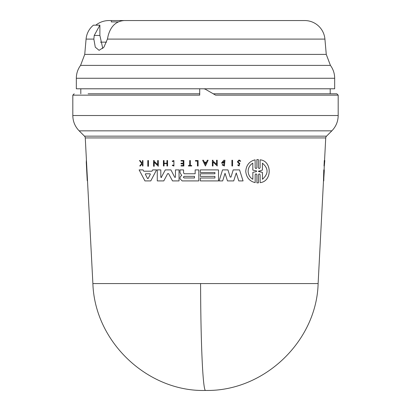 <?xml version="1.0" encoding="UTF-8"?>
<svg xmlns="http://www.w3.org/2000/svg" width="411" height="411" viewBox="0 0 411 411"><rect width="100%" height="100%" fill="white"/><g stroke="black" fill="none" stroke-linecap="round" stroke-linejoin="round"><path stroke-width="0.62" d="M200.589 283.564A112.773 4.917 90 0 0 205.5 390.45C148.474 392.037 94.802 342.748 92.881 283.564L318.119 283.564L323.488 180.912L323.77 169.897L324.279 169.897L324.233 171.212M330.197 88.791L330.197 93.8L336.707 93.8L213.191 93.8M204.894 20.55L304.69 20.55A20.309 20.309 0 0 1 324.921 39.091L326.262 54.391L330.423 65.385A21.665 21.665 0 0 1 334.667 78.265L76.333 78.265A21.665 21.665 0 0 1 80.577 65.385L84.738 54.391L86.079 39.091A20.309 20.309 0 0 1 93.395 25.189L99.883 25.189L94.237 35.444L99.883 35.444L99.883 25.189M95.784 25.189C99.662 22.132 104.075 20.586 109.018 20.55L179.032 20.55M304.69 20.55L124.25 20.55C116.185 21.131 110.836 26.093 108.216 35.444L107.415 39.091L103.916 47.193L99.087 50.337L95.29 47.188L93.847 39.091L94.237 35.444M324.315 165.982L324.032 165.982L324.305 160.531L324.587 160.531L324.315 165.982L324.803 160.531L324.253 166.265M255.133 167.801L255.996 168.644L256.86 167.801L256.839 159.607L257.594 159.581L258.37 159.607L258.375 167.806L259.238 168.644L260.096 167.806L260.076 159.838C271.928 160.567 272.529 181.426 260.148 182.633L260.112 174.665L259.254 173.822L258.396 174.665L258.416 182.864L256.896 182.864L256.875 174.665L256.012 173.822L255.149 174.665L255.185 182.633C249.518 181.251 246.374 177.454 245.737 171.233C246.323 165.052 249.446 161.251 255.113 159.838L255.149 167.801L255.113 159.838M258.396 174.665L258.432 182.864L257.666 182.89M147.816 160.531L148.433 160.531L148.448 166.265L147.821 166.265L147.806 160.531L148.443 160.531L148.448 166.265M231.917 160.249L232.554 160.249L232.569 165.982L231.917 165.982L231.907 160.249L232.564 160.249L232.569 165.982M198.107 165.982L198.092 160.531L195.446 160.531L198.081 160.531L198.092 165.982L197.439 165.982L197.424 161.071L195.461 161.071L197.424 161.071M189.702 160.531L190.334 160.531L190.355 165.525L191.68 165.525L191.69 165.982L188.459 165.982L188.459 165.525L189.702 165.525L189.687 160.531L190.334 160.531L190.344 165.525L191.68 165.525L191.68 165.982M173.884 161.097L172.558 161.574L172.199 161.133L173.894 160.531L173.92 166.034L172.276 165.484L172.61 165.037L173.92 165.474M140.079 160.531L142.031 163.054L140.069 160.531L139.452 160.531L140.069 160.531M142.483 160.531L142.941 160.531L142.971 165.982L142.483 165.982L142.478 163.881L141.985 163.881L140.341 165.982L141.975 163.881L142.478 163.881M240.712 161.112L240.101 161.307L240.702 161.112L239.115 159.987L240.702 161.112M239.11 160.609L238.092 161.636L238.539 162.479L239.844 163.373L239.017 165.982L237.635 165.042L238.257 164.801L239.002 165.304L239.454 163.83L238.195 163.003L237.45 161.636L239.115 159.987M181.061 160.531L183.851 160.531L181.051 160.531L181.051 161.014L183.265 161.014L181.066 161.014M183.866 165.982L183.866 160.531L183.876 165.982L181.066 165.982L181.061 165.525L183.275 165.525L181.061 165.525M183.275 163.897L181.071 163.897L183.275 163.897L183.275 165.525M181.071 163.229L183.27 163.229L181.056 163.229L181.061 163.897M166.928 163.552L164.071 163.552L164.076 165.982L163.424 165.982L163.414 160.531L164.051 160.531L164.056 163.229L166.928 163.229L166.923 160.531L167.56 160.531L167.585 165.982L166.933 165.982L166.928 163.552L164.056 163.552L164.061 165.982M163.414 160.531L164.061 160.531L164.066 163.229L166.928 163.229M208.125 160.249L205.408 165.977L202.644 160.249L203.445 160.249L204.395 162.206L206.404 162.206L207.324 160.249L208.125 160.249L205.408 165.977M217.219 165.982L217.203 160.249L216.54 160.249L217.193 160.249L217.208 165.982L213.006 161.955L213.016 165.982L212.369 165.982L212.359 160.249L213.001 160.249L213.016 160.999L216.566 164.405M213.016 161.955L213.016 165.982M153.575 160.531L154.192 160.531L154.197 161.276L157.675 164.683L157.654 160.531L158.292 160.531L158.302 166.265L154.197 162.232L154.223 166.265L153.58 166.265L153.565 160.531L154.192 160.531L154.207 161.276L157.665 164.683M157.665 160.531L158.302 160.531L158.302 166.265M224.401 161.086L222.454 162.53L223.759 162.53L223.774 163.1L221.467 163.1L223.836 160.249L224.935 160.249L224.411 166.003L222.11 164.914L222.808 164.359L223.867 165.042M153.586 169.897L156.56 169.897L150.78 180.912L144.939 180.912L139.129 169.897L143.033 169.897L143.722 171.212L151.942 171.212L152.625 169.897L156.56 169.897L150.77 180.912M140.023 169.897L143.049 169.897L143.732 171.212L151.942 171.212M200.327 169.897L218.488 169.897L218.524 180.912L200.342 180.912L200.337 178.004L214.927 178.004L214.922 176.386L200.342 176.386L200.327 173.796L214.917 173.796L214.917 172.502L200.337 172.502M180.028 169.897L183.553 169.897L183.573 172.99L184.344 173.761L195.163 173.761L195.158 169.897L198.801 169.897L198.826 180.912L182.165 180.912L180.033 178.77L180.028 177.516L180.753 176.185L181.713 175.482L180.023 172.594L180.018 169.897L183.553 169.897L183.558 172.99L184.328 173.761L195.163 173.761M195.168 169.897L198.811 169.897L198.826 180.912M233.207 169.897L239.556 169.897L243.071 180.912L238.765 180.912L236.248 172.98L233.731 180.912L227.483 180.912L225.033 173.303L222.664 180.912L219.114 180.912L222.541 169.897L227.941 169.897L230.211 177.084L230.992 177.084L233.207 169.897L239.556 169.897L243.06 180.912M225.048 173.303L222.664 180.912M222.551 169.897L227.941 169.897L230.201 177.084L230.982 177.084L230.201 177.084M161.179 177.573L165.314 169.897L170.925 169.897L174.798 177.377M175.466 169.897L179.026 169.897L179.052 180.912L172.512 180.912L168.561 173.612L167.693 173.612L163.778 180.912L157.285 180.912L157.259 169.897L160.804 169.897L160.829 177.208L161.513 177.377M165.314 169.897L170.925 169.897L174.788 177.377L175.471 177.203L175.456 169.897L179.042 169.897L179.052 180.912M168.561 173.612L167.693 173.612L163.778 180.912M324.104 169.897L324.269 165.982M324.551 160.531L325.733 137.932A2.707 2.707 0 0 1 326.524 136.159L331.841 130.842L79.159 130.842C75.018 126.573 72.901 121.466 72.814 115.522L72.814 95.152L74.165 93.8M92.881 283.564L85.267 137.932A2.707 2.707 0 0 0 84.476 136.159L79.159 130.842M239.844 163.373L238.524 162.479L238.077 161.636L239.115 160.609L240.101 161.307M255.164 174.67L255.169 182.633M205.5 164.076L204.544 162.54L206.23 162.54L205.5 164.076M203.455 160.249L204.385 162.206L206.389 162.206M87.23 180.686L86.264 162.181L87.605 182.633M86.413 159.838L86.264 162.181M184.133 177.973L183.316 177.162L184.118 176.355L183.327 177.162L184.133 177.973L194.506 177.973L184.123 177.973M150.051 173.786L145.633 173.786L150.051 173.786L150.349 174.29L148.14 178.544L147.549 178.544L145.289 174.13L147.564 178.544L148.155 178.544M258.699 171.567L258.385 171.233L262.429 172.373L258.714 171.567M252.827 163.177C249.862 164.939 248.295 167.626 248.126 171.233C248.275 167.637 249.842 164.95 252.811 163.177L252.832 170.123L256.551 170.909L256.556 171.557L252.837 172.348L252.852 179.294C249.898 177.562 248.316 174.875 248.11 171.233C248.321 174.865 249.903 177.552 252.868 179.294M323.652 180.912L324.264 171.212M72.814 95.152L199.71 95.152L199.71 88.791L203.861 88.791L205.223 89.151L215.611 95.152L338.186 95.152L338.186 115.522L72.814 115.522M80.803 88.791L80.803 93.8M330.197 93.8L213.268 93.8M76.333 78.265L76.333 88.791L199.71 88.791M334.667 78.265L334.667 88.791L203.656 88.791M302.445 20.55L126.09 20.55M118.276 21.906L111.33 21.906L111.33 20.55M100.448 42.153L106.547 42.153M99.883 35.444L102.796 48.477M199.772 93.8L88.113 93.8M262.424 170.092L258.401 171.233L262.439 170.092L262.403 163.177C268.589 168.382 268.604 173.755 262.449 179.294L262.429 172.373M262.444 172.373L262.459 179.294M262.418 163.177L262.439 170.092M204.555 162.54L205.402 164.302M145.633 173.786L145.299 174.13L145.622 173.786M194.501 176.355L184.128 176.355L194.501 176.355L194.506 177.973M148.14 178.544L147.564 178.544M323.76 180.912L324.053 169.897M260.086 159.838L260.076 159.838C271.918 160.573 272.514 181.421 260.132 182.633L260.132 182.633M257.594 159.581L258.355 159.607L258.375 167.806M195.446 160.531L195.451 161.071M188.459 165.525L189.702 165.525M173.91 160.531L173.91 166.034M172.548 161.574L173.894 161.097L173.904 165.474L172.62 165.037M139.452 160.531L141.718 163.434L139.74 165.982L140.341 165.982M142.016 163.054L142.473 162.463L142.468 160.531L142.941 160.531L142.956 165.982M239.829 163.373L239.002 165.982M183.265 161.014L183.27 163.229M167.57 160.531L167.57 165.982M212.359 160.249L213.001 160.249L213.001 160.999L216.551 164.405L216.54 160.249M154.197 162.232L154.207 166.265M223.774 162.53L223.759 163.1M222.443 162.53L224.385 161.086L224.396 165.114L222.819 164.359M224.945 160.249L224.396 166.003M200.337 178.004L214.927 178.004M214.917 172.502L200.321 172.502L200.316 169.897L218.488 169.897L218.513 180.912M200.327 173.796L214.917 173.796M214.922 176.386L200.332 176.386M236.248 172.98L233.715 180.912M157.259 169.897L160.804 169.897L160.819 177.208L161.502 177.377M324.294 163.434L324.572 163.434M323.472 180.912L323.745 180.912M330.423 65.385L80.577 65.385M324.921 39.091L107.415 39.091M325.733 137.932L85.267 137.932M326.524 136.159L84.476 136.159M326.262 54.391L84.738 54.391M93.847 39.091L86.079 39.091M318.119 283.564C316.711 340.673 264.622 391.637 205.5 390.45M331.841 130.842C335.982 126.573 338.099 121.466 338.186 115.522M338.186 95.152L336.835 93.8"/></g></svg>
